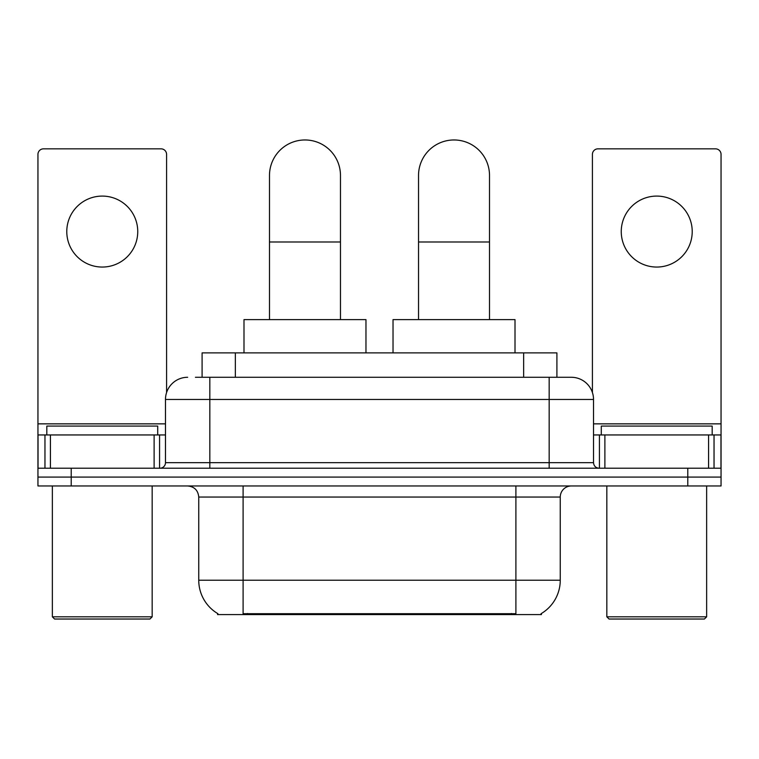 <?xml version="1.0" encoding="UTF-8"?>
<svg xmlns="http://www.w3.org/2000/svg" width="759" height="759" viewBox="0 0 759 759"><rect width="100%" height="100%" fill="white"/><g stroke="black" fill="none" stroke-linecap="round" stroke-linejoin="round"><path stroke-width="1.14" d="M202.093 377.28L202.093 352.888L556.907 352.888L556.907 377.28M541.404 613.5L541.404 614.591L217.596 614.591L217.596 613.5M217.928 613.699A38.813 38.813 0 0 1 198.744 580.218L243.098 580.218L243.098 613.699L515.902 613.699L515.902 580.218L560.256 580.218L560.256 497.05A11.091 11.091 0 0 1 571.347 485.959M198.744 580.218L198.744 497.05C198.09 490.314 194.389 486.614 187.653 485.959M541.072 613.699A38.813 38.813 0 0 0 560.256 580.218M71.213 485.959L721.05 485.959L721.05 477.088L37.95 477.088L37.95 485.959L71.213 485.959L71.213 477.088L37.95 477.088L37.95 434.945L50.426 434.945L50.426 468.218M195.926 377.28L571.347 377.28A22.182 22.182 0 0 1 593.519 399.462L593.519 462.667C593.851 466.035 595.701 467.886 599.069 468.218M195.424 377.28L209.835 377.28L209.835 399.462L165.481 399.462L165.481 462.667A5.541 5.541 0 0 1 159.931 468.218M187.653 377.28A22.182 22.182 0 0 0 165.481 399.462M687.787 485.959L687.787 477.088L721.05 477.088L721.05 434.945L721.05 468.218L37.95 468.218M687.787 468.218L687.787 477.088L71.213 477.088L71.213 468.218M593.519 399.462L549.165 399.462L549.165 377.28L571.347 377.28M102.266 196.088A35.483 35.483 0 0 0 66.783 231.571A35.483 35.483 0 0 0 102.266 267.054A35.483 35.483 0 0 0 137.749 231.571A35.483 35.483 0 0 0 102.266 196.088M154.115 468.218L154.115 434.945L50.426 434.945M166.582 392.536L166.582 154.39A5.541 5.541 0 0 0 161.041 148.84L43.491 148.84A5.541 5.541 0 0 0 37.95 154.39L37.95 434.945M154.115 434.945L165.481 434.945M149.95 619.031L54.582 619.031L52.362 616.811L152.17 616.811L149.95 619.031M52.362 485.959L52.362 616.811M152.17 485.959L152.17 616.811M157.711 434.945L157.711 426.074L46.821 426.074L46.821 434.945M269.492 319.615L269.492 175.462A35.483 35.483 0 0 1 304.976 139.969A35.483 35.483 0 0 1 340.468 175.462A35.483 35.483 0 0 0 304.976 139.969M340.468 319.615L340.468 175.462M365.971 352.888L365.971 319.615L243.99 319.615L243.99 352.888M418.532 319.615L418.532 175.462A35.483 35.483 0 0 1 454.024 139.969A35.483 35.483 0 0 1 489.508 175.462A35.483 35.483 0 0 0 454.024 139.969M489.508 319.615L489.508 175.462M515.01 352.888L515.01 319.615L393.029 319.615L393.029 352.888M656.734 196.088A35.483 35.483 0 0 0 621.251 231.571A35.483 35.483 0 0 0 656.734 267.054A35.483 35.483 0 0 0 692.217 231.571A35.483 35.483 0 0 0 656.734 196.088M708.574 468.218L708.574 434.945L604.885 434.945L604.885 468.218M708.574 434.945L721.05 434.945L721.05 154.39A5.541 5.541 0 0 0 715.509 148.84L597.959 148.84A5.541 5.541 0 0 0 592.418 154.39L592.418 392.536M593.519 434.945L604.885 434.945M704.418 619.031L609.05 619.031L606.83 616.811L706.638 616.811L704.418 619.031M606.83 485.959L606.83 616.811M706.638 485.959L706.638 616.811M712.179 434.945L712.179 426.074L601.289 426.074L601.289 434.945M511.462 614.591L511.462 613.5M247.538 614.591L247.538 613.5M235.356 377.28L235.356 352.888M523.644 377.28L523.644 352.888M515.902 485.959L515.902 497.05L198.744 497.05M560.256 497.05L515.902 497.05L515.902 580.218L243.098 580.218L243.098 485.959M209.835 468.218L209.835 462.667L593.519 462.667M165.481 462.667L209.835 462.667L209.835 399.462L549.165 399.462L549.165 468.218M165.481 423.854L37.95 423.854M159.57 434.945L159.57 468.218M38.035 434.945L38.035 468.218M44.961 468.218L44.961 434.945M269.492 241.988L340.468 241.988M418.532 241.988L489.508 241.988M721.05 423.854L593.519 423.854M720.965 468.218L720.965 434.945M714.039 434.945L714.039 468.218M599.43 468.218L599.43 434.945"/></g></svg>
